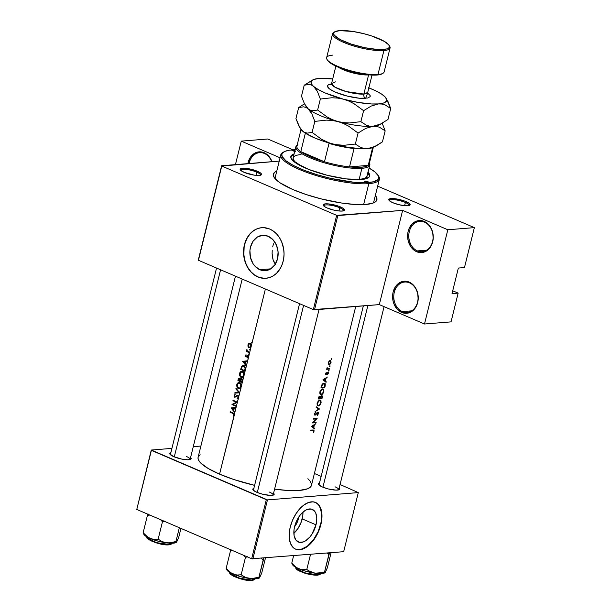 <?xml version="1.0" encoding="UTF-8"?>
<svg xmlns="http://www.w3.org/2000/svg" width="611" height="611" viewBox="0 0 611 611"><rect width="100%" height="100%" fill="white"/><g stroke="black" fill="none" stroke-linecap="round" stroke-linejoin="round"><path stroke-width="0.92" d="M402.366 311.595A15.237 12.128 -94.6 0 0 417.542 302.201A15.237 12.128 -94.6 0 0 409.477 282.84L409.164 282.083A16.077 12.8 85.4 0 1 417.68 302.521A16.077 12.8 85.4 0 1 401.656 312.435L402.366 311.595L411.73 310.839L402.366 311.595A15.237 12.128 85.4 0 1 393.828 295.174A15.237 12.128 85.4 0 1 404.703 282.03A15.237 12.128 85.4 0 1 409.477 282.84A15.237 12.128 85.4 0 1 418.016 299.268A15.237 12.128 85.4 0 1 407.14 312.404A15.237 12.128 85.4 0 1 402.366 311.595L401.656 312.435L406.636 313.29L409.103 312.801L413.525 310.067L416.71 305.378L417.68 302.521L418.176 299.459L417.695 293.204L415.35 287.567L411.486 283.405L409.164 282.083L406.705 281.35L401.717 281.717L397.303 284.451L395.516 286.59L393.148 291.997L392.652 295.06L393.125 301.315L394.08 304.27L397.249 309.265L401.656 312.435A16.077 12.8 85.4 0 1 393.148 291.997A16.077 12.8 85.4 0 1 409.164 282.083L409.477 282.84A15.237 12.128 -94.6 0 0 394.301 292.234A15.237 12.128 -94.6 0 0 402.366 311.595M417.382 250.9A15.237 12.128 -94.6 0 0 432.565 241.505A15.237 12.128 -94.6 0 0 424.5 222.144L424.187 221.388A16.077 12.8 85.4 0 1 432.695 241.826A16.077 12.8 85.4 0 1 416.679 251.74L417.382 250.9L426.753 250.143L417.382 250.9A15.237 12.128 85.4 0 1 408.851 234.471A15.237 12.128 85.4 0 1 419.719 221.335A15.237 12.128 85.4 0 1 424.5 222.144A15.237 12.128 85.4 0 1 433.039 238.565A15.237 12.128 85.4 0 1 422.163 251.709A15.237 12.128 85.4 0 1 417.382 250.9L416.679 251.74L419.138 252.473L424.126 252.106L426.447 251.014L430.327 247.234L432.695 241.826L433.191 238.764L432.718 232.508L431.763 229.553L428.594 224.558L424.187 221.388L421.72 220.655L416.74 221.022L412.318 223.756L409.133 228.438L408.163 231.302L407.667 234.364L408.148 240.619L410.493 246.256L414.357 250.418L416.679 251.74A16.077 12.8 85.4 0 1 408.163 231.302A16.077 12.8 85.4 0 1 424.187 221.388L424.5 222.144A15.237 12.128 -94.6 0 0 409.324 231.538A15.237 12.128 -94.6 0 0 417.382 250.9M271.788 161.701A15.237 12.128 -94.6 0 0 264.41 153.46L264.097 152.704A16.077 12.8 85.4 0 1 271.987 161.686L268.504 155.866L266.419 154.018L264.097 152.704L264.41 153.46A15.237 12.128 85.4 0 1 271.788 161.701M298.657 517.158L298.275 519.213L297.542 519.067L298.275 519.213A11.242 6.27 -66.8 0 1 294.578 526.697M293.853 533.319A17.742 9.891 113.2 0 0 302.193 518.899L316.009 524.826A17.742 9.891 -66.8 0 1 298.313 541.988A17.742 9.891 -66.8 0 1 294.617 526.545L295.625 523.26L298.718 517.105L300.673 514.454L305.042 510.552L307.287 509.437L311.457 509.1L314.696 511.292L315.803 513.24L316.781 518.487L316.009 524.826L311.9 534.274L309.945 536.916L305.576 540.819L303.331 541.934L299.161 542.27L295.923 540.078L294.112 535.702L294.013 529.798L294.617 526.545A17.742 9.891 -66.8 0 1 312.305 509.383A17.742 9.891 -66.8 0 1 316.009 524.826L302.193 518.899A17.742 9.891 113.2 0 0 302.949 512.125L302.796 515.646L301.177 522.184L298.092 528.339L293.853 533.319M295.426 549.075A25.387 14.16 113.2 0 0 320.622 524.452L320.882 524.566A25.387 14.16 -66.8 0 1 295.556 549.129A25.387 14.16 -66.8 0 1 290.256 527.026L289.393 531.677L289.27 538.176L290.553 543.607L293.12 547.509L295.449 549.083L299.642 549.755L302.743 549.052L307.554 546.349L312.198 541.865L316.277 536.007L319.431 529.263L320.882 524.566L321.745 519.915L321.867 513.416L321.165 509.643L319.003 505.19L315.688 502.509L312.969 501.83L308.395 502.54L303.583 505.244L300.436 508.054L296.129 513.507L292.638 520.022L290.256 527.026A25.387 14.16 -66.8 0 1 315.582 502.463A25.387 14.16 -66.8 0 1 320.882 524.566L320.622 524.452A25.387 14.16 113.2 0 0 315.452 502.41M259.858 269.718L270.765 268.84L259.858 269.718L254.993 266.22L253.038 263.669L250.449 257.452L249.922 250.548L250.472 247.172L253.084 241.208L257.361 237.037L262.654 235.288L268.145 236.236A17.742 14.122 85.4 0 1 278.081 255.36A17.742 14.122 85.4 0 1 265.426 270.658A17.742 14.122 85.4 0 1 259.858 269.718A17.742 14.122 85.4 0 1 249.922 250.594A17.742 14.122 85.4 0 1 262.577 235.296A17.742 14.122 85.4 0 1 268.145 236.236L273.01 239.733L276.5 245.248L278.089 251.938L277.531 258.781L274.919 264.746L270.642 268.916L265.35 270.665L259.858 269.718M261.867 227.682A25.387 20.216 -94.6 0 0 243.842 249.632A25.387 20.216 -94.6 0 0 258.071 276.936L257.865 276.951A25.387 20.216 85.4 0 1 243.644 249.586A25.387 20.216 85.4 0 1 261.76 227.689A25.387 20.216 85.4 0 1 269.726 229.033L263.853 227.651L259.896 227.949L256.093 229.201L252.587 231.37L249.517 234.372L246.989 238.091L245.11 242.376L243.942 247.073L243.545 251.999L243.926 256.964L245.064 261.768L246.928 266.243L250.907 271.948L254.207 274.874L257.865 276.951L261.76 278.112L265.732 278.31L269.627 277.531L273.3 275.813L276.607 273.216L280.609 267.901L282.488 263.608L283.649 258.911L284.054 253.993L283.672 249.028L281.686 241.925L279.487 237.687L276.684 234.036L273.392 231.118L269.726 229.033A25.387 20.216 85.4 0 1 283.955 256.406A25.387 20.216 85.4 0 1 265.831 278.303A25.387 20.216 85.4 0 1 257.865 276.951L258.071 276.936A25.387 20.216 -94.6 0 0 265.938 278.295M409.049 205.586A10.158 2.383 13.9 0 0 405.391 202.485L406.101 201.645A10.998 2.581 -166.1 0 1 409.683 205.342A10.998 2.581 -166.1 0 1 392.835 202.707L398.609 204.624L404.681 205.708L407.858 205.777L410.126 204.876L408.805 203.058L404.337 200.95L394.255 198.644L391.078 198.575L388.802 199.476L390.124 201.294L392.835 202.707A10.998 2.581 -166.1 0 1 388.955 200.217A10.998 2.581 -166.1 0 1 393.935 198.621A10.998 2.581 -166.1 0 1 406.101 201.645L405.391 202.485A10.158 2.383 -166.1 0 1 409.126 205.418A10.158 2.383 -166.1 0 1 409.049 205.586M343.42 210.864A10.158 2.383 13.9 0 0 339.762 207.763L340.472 206.923A10.998 2.581 -166.1 0 1 344.054 210.619A10.998 2.581 -166.1 0 1 327.206 207.992L332.98 209.901L339.052 210.986L342.229 211.055L344.497 210.153L343.176 208.343L338.708 206.228L328.626 203.921L325.442 203.853L323.173 204.754L324.494 206.571L327.206 207.992A10.998 2.581 -166.1 0 1 323.326 205.495A10.998 2.581 -166.1 0 1 328.306 203.898A10.998 2.581 -166.1 0 1 340.472 206.923L339.762 207.763A10.158 2.383 -166.1 0 1 343.497 210.696A10.158 2.383 -166.1 0 1 343.42 210.864M260.408 175.25A10.158 2.383 13.9 0 0 256.75 172.142L257.46 171.301A10.998 2.581 -166.1 0 1 261.034 175.006A10.998 2.581 -166.1 0 1 244.186 172.371L254.115 175.128L259.217 175.441L261.485 174.532L261.004 173.394L257.46 171.301L247.531 168.544L243.888 168.201L240.528 168.712L240.199 169.667L240.642 170.278L244.186 172.371A10.998 2.581 -166.1 0 1 240.306 169.873A10.998 2.581 -166.1 0 1 245.286 168.277A10.998 2.581 -166.1 0 1 257.46 171.301L256.75 172.142A10.158 2.383 -166.1 0 1 260.485 175.074A10.158 2.383 -166.1 0 1 260.408 175.25M338.968 210.978L339.762 207.763L338.968 210.978M404.597 205.701L405.391 202.485L404.597 205.701M255.956 175.357L256.75 172.142L255.956 175.357M190.044 459.564A10.158 2.383 13.9 0 0 186.386 456.455A10.158 2.383 -166.1 0 1 190.12 459.388A10.158 2.383 -166.1 0 1 190.044 459.564M190.556 457.624A10.998 2.581 -166.1 0 1 190.678 459.319A10.998 2.581 -166.1 0 1 173.829 456.684L181.704 459.075L187.401 459.785L190.754 459.273L191.09 458.319L190.556 457.624M273.064 495.177A10.158 2.383 13.9 0 0 269.405 492.076A10.158 2.383 -166.1 0 1 273.14 495.009A10.158 2.383 -166.1 0 1 273.064 495.177M273.575 493.245A10.998 2.581 -166.1 0 1 273.69 494.933A10.998 2.581 -166.1 0 1 256.841 492.298L262.623 494.215L270.413 495.406L273.766 494.887L274.102 493.94L273.575 493.245M338.693 489.9A10.158 2.383 13.9 0 0 335.034 486.799A10.158 2.383 -166.1 0 1 338.769 489.732A10.158 2.383 -166.1 0 1 338.693 489.9M339.204 487.968A10.998 2.581 -166.1 0 1 339.319 489.655A10.998 2.581 -166.1 0 1 322.471 487.02L328.252 488.937L336.042 490.129L339.395 489.61L339.731 488.655L339.204 487.968M375.353 195.505A53.317 12.495 -166.1 0 1 374.65 202.363A53.317 12.495 -166.1 0 1 292.99 189.593L306.18 194.55L321.004 198.85L341.098 202.951L354.731 204.456L365.813 204.456L373.397 202.951L375.024 202.142L376.819 200.08L376.636 197.513L375.353 195.505M378.278 175.617A50.774 11.899 -166.1 0 1 379.378 179.237L373.84 201.599A50.774 11.899 -166.1 0 1 372.924 203.135M242.208 279.067L198.101 457.295A58.396 13.686 13.9 0 0 219.57 474.151L234.066 415.572L233.486 416.106L233.219 415.656L233.906 414.388L232.936 413.479A58.396 13.686 -166.1 0 1 230.087 412.173L230.21 411.669A58.396 13.686 13.9 0 0 233.104 412.99L234.387 414.289L234.8 412.624L231.134 407.942L236.113 407.316L236.32 406.46A58.396 13.686 -166.1 0 1 231.989 404.505L236.312 402.244A58.396 13.686 -166.1 0 1 232.928 400.709L233.051 400.205A58.396 13.686 13.9 0 0 237.389 402.16L238.382 398.128L237.267 398.769L237.16 398.204L238.137 397.494L238.114 396.272L237.236 395.882L234.937 397.303L234.25 396.745L234.12 395.409L235.197 394.248L234.502 395.821L234.754 396.669L237.381 395.302L238.321 395.737L238.725 396.76L239.711 392.766L234.792 393.178L234.922 392.644L238.771 392.323L235.846 388.917L235.976 388.375L239.726 392.697L241.001 387.55L239.787 388.627L238.091 388.466L236.923 387.015L236.747 384.785L237.939 382.814L239.291 382.539L240.963 383.83L241.475 385.656L242.246 382.517A58.396 13.686 -166.1 0 1 237.908 380.569L238.534 378.537L239.413 378.11L240.413 379.248L241.208 378.591L242.055 378.82L242.62 381.004L243.766 376.368L242.193 377.552L240.65 377.14L239.596 375.551L239.55 373.458L240.703 371.641L242.055 371.358L243.736 372.649L244.24 374.474L245.011 371.335A58.396 13.686 -166.1 0 1 240.681 369.388L241.65 366.386L243.331 365.607L245.347 367.142L245.446 369.609L246.325 366.035L242.643 361.429L247.638 360.734L248.433 357.519L247.875 358.054L247.654 357.588L248.173 356.366L247.592 355.953L246.004 356.984L245.309 355.526L246.012 354.685L245.905 356.381L247.684 355.403L248.654 356.625L249.166 354.563L248.54 354.021L249.288 354.067L249.594 352.845A58.396 13.686 -166.1 0 1 246.386 351.424L246.508 350.92A58.396 13.686 13.9 0 0 246.966 351.134L246.913 349.507L247.234 350.958L248.616 351.867A58.396 13.686 13.9 0 0 249.716 352.348L250.266 350.118L249.616 349.668L249.975 349.24L250.388 349.622L251.068 346.88L250.182 347.72L248.769 347.522L248.005 346.422L247.951 344.833L248.7 343.619L249.8 343.359L251.022 344.329L251.358 345.696L252.053 342.886L251.427 342.336L252.183 342.381L265.388 289.011L252.099 342.832M200.156 454.744L198.185 457.005L198.017 458.342L199.308 461.389L200.759 463.054L208.16 468.484L219.57 474.151A58.396 13.686 13.9 0 0 254.604 485.348L234.013 479.574L219.57 474.151L234.341 414.976L233.486 416.106L233.219 415.656L234.051 415.587L233.219 415.656L234.395 414.709L232.936 413.479L233.86 413.403L232.936 413.479A58.396 13.686 13.9 0 1 230.087 412.173L231.111 412.089L230.087 412.173L230.21 411.669A58.396 13.686 -166.1 0 0 233.104 412.99L233.891 413.426L234.341 414.976L234.937 412.074L234.8 412.624L231.118 408.018L232.997 407.797L231.134 407.942L233.257 408.201L232.997 407.797L236.09 407.407L231.134 407.942L236.113 407.316L234.937 412.074L235.976 407.865L234.341 408.064L233.715 410.6L234.937 412.074L233.715 410.6L234.341 408.064L235.976 407.865L236.32 406.46A58.396 13.686 13.9 0 1 231.989 404.505L233.02 404.421A58.396 13.686 13.9 0 0 236.449 405.956L237.358 402.275L236.449 405.956A58.396 13.686 -166.1 0 1 233.012 404.421L232.012 404.398L233.257 404.299L232.012 404.398L236.312 402.244L237.358 402.275L233.012 404.421L237.358 402.275L236.312 402.244A58.396 13.686 13.9 0 1 232.928 400.709L233.944 400.625L232.928 400.709L233.051 400.205A58.396 13.686 -166.1 0 0 237.389 402.16L238.672 397.494L237.87 398.571L237.267 398.769L237.16 398.204L238.405 398.105L237.16 398.204L238.718 397.257L238.206 397.295L237.725 395.875L238.382 395.821L237.725 395.875M311.473 485.333L310.663 486.837L307.631 488.785L299.329 490.434L287.185 490.427L274.591 489.128A58.396 13.686 13.9 0 0 311.465 485.348L355.724 306.508M238.71 397.318L238.725 396.76L238.71 397.318M251.686 342.962L252.175 342.656L251.915 342.03L251.427 342.336L252.144 342.275L251.427 342.336L252.053 342.886L250.388 349.622L249.639 349.576L250.35 349.515L249.639 349.576L250.266 350.118L249.288 354.067L248.54 354.021L249.25 353.96L248.54 354.021L249.166 354.563L248.608 357.076L238.725 396.76L237.358 395.302L234.861 396.73L234.487 395.981L235.197 394.248L234.059 395.974M248.792 354.647L249.288 354.067L249.204 354.517M249.891 350.202L250.388 349.622L250.304 350.072M314.107 431.03L313.328 432.58L313.726 430.778L312.962 430.488A58.396 13.686 -166.1 0 1 310.38 430.595L310.503 430.091A58.396 13.686 13.9 0 0 313.122 429.984L313.947 430.113L314.107 431.03M314.36 425.05L313.733 427.585L314.688 428.349L314.55 428.899L311.404 426.44L315.864 423.599L314.36 425.05L315.864 423.599L311.404 426.44L314.55 428.899L314.688 428.349L313.733 427.585L314.36 425.05L313.924 424.866L314.36 425.05M317.712 412.211L318.476 413.128L317.567 415.167L317.193 415.48L317.117 415.014L318.033 413.746L317.682 412.692L315.505 415.037L314.528 415.014L314.444 413.762L315.291 412.517L314.764 414.227L315.184 414.724L317.712 412.211M319.484 408.973L315.077 411.6L318.705 409.065L316.131 407.338L316.269 406.796L319.484 408.973L316.269 406.796L316.131 407.338L318.705 409.065L315.077 411.6L319.469 409.049L316.994 407.904L319.484 408.973M323.883 391.544L322.409 394.202L321.203 394.759L320.187 394.324L319.843 391.926L321.378 389.413L323.349 389.054L323.883 391.544M325.197 385.885L324.769 387.618A58.396 13.686 -166.1 0 1 320.966 387.809L322.639 383.807L323.967 383.158L325.075 383.517L325.197 385.885L325.281 383.838L323.517 383.265L321.829 384.899L320.966 387.809A58.396 13.686 13.9 0 0 324.769 387.618L323.784 387.191L324.769 387.618L325.197 385.885M328.374 373.214L327.702 374.528L327.855 372.695L326.442 374.253L325.571 374.146L326.205 372.351L326.068 373.909L327.771 372.206L328.374 373.214M329.046 370.503L328.466 371.014L328.596 370.297L329.046 370.503M327.236 368.051L327.152 368.761A58.396 13.686 -166.1 0 1 326.74 368.784L326.61 369.281A58.396 13.686 13.9 0 0 329.344 369.128L329.466 368.624L329.344 369.128A58.396 13.686 -166.1 0 1 326.61 369.281L326.74 368.784A58.396 13.686 13.9 0 0 327.152 368.761L327.137 367.348L327.397 368.494L328.581 368.685A58.396 13.686 13.9 0 0 329.466 368.624A58.396 13.686 -166.1 0 1 328.581 368.685L327.664 368.654M331.933 358.817L331.353 359.329L331.49 358.619L331.933 358.817M331.063 362.354L329.696 364.584L328.344 364.385L328.244 362.506L329.314 360.902L330.666 360.666L331.063 362.354M330.146 366.058L329.604 366.615L329.696 365.859L330.146 366.058M325.884 378.461L325.258 380.997L326.221 381.768L326.083 382.31L322.936 379.851L327.397 377.01L325.884 378.461L327.397 377.01L322.952 379.775L326.083 382.31L326.221 381.768L325.258 380.997L325.884 378.461L325.457 378.278L325.884 378.461M319.897 396.088L318.858 396.837L318.201 398.983A58.396 13.686 13.9 0 0 322.005 398.8L322.035 397.142L322.005 398.8A58.396 13.686 -166.1 0 1 318.201 398.983L318.82 396.898L319.66 396.134L320.561 396.707L321.997 395.592L322.379 397.287L322.425 396.065L321.783 395.577L320.561 396.707L320.187 396.142M321.119 402.725L319.248 405.681L318.056 405.903L317.185 405.162L317.254 402.527L319.034 400.312L320.851 400.48L321.119 402.725M316.2 422.232L316.078 422.736A58.396 13.686 -166.1 0 1 312.274 422.927L316.246 418.993A58.396 13.686 -166.1 0 1 313.214 419.123L313.336 418.627A58.396 13.686 13.9 0 0 317.14 418.436L313.252 422.4A58.396 13.686 13.9 0 0 316.2 422.232A58.396 13.686 -166.1 0 1 313.252 422.4L317.14 418.436A58.396 13.686 -166.1 0 1 313.336 418.627L313.214 419.123A58.396 13.686 13.9 0 0 316.246 418.993L312.274 422.927A58.396 13.686 13.9 0 0 316.078 422.736L315.093 422.316L316.078 422.736L316.2 422.232M245.24 364.011L246.462 365.485L247.501 361.277L245.874 361.483L245.24 364.011L245.874 361.483L247.501 361.277L247.638 360.734L242.666 361.361L247.615 360.826L242.643 361.429L246.325 366.035L245.24 364.011M267.794 138.995L293.059 149.84L267.794 138.995L241.253 141.133L267.794 138.995M377.667 186.141L474.357 227.628L464.475 267.557L474.357 227.628L447.825 229.759L402.634 210.375L379.316 304.614L314.497 309.823L337.822 215.584L402.634 210.375L336.669 215.347L313.344 309.586L198.438 260.286L221.762 166.047L336.669 215.347L221.762 166.047L279.25 161.098L221.625 165.734L198.308 259.973L221.625 165.734L198.438 260.286L313.344 309.586L336.669 215.347L337.822 215.584L314.497 309.823L313.344 309.586L379.316 304.614L402.634 210.375L447.825 229.759L424.5 323.998L379.316 304.614L424.5 323.998L451.04 321.867L424.5 323.998L447.825 229.759L474.357 227.628L377.667 186.141M273.461 243.797L272.682 246.936L273.461 243.797M272.231 250.205L272.116 253.504L272.231 250.205M272.391 256.712L272.116 253.504L273.071 259.713L272.391 256.712M274.179 262.447L273.071 259.713L275.721 264.807L274.179 262.447M252.832 558.996L267.458 499.897L358.298 492.596L343.672 551.695L251.679 558.76L136.78 509.459L151.398 450.36L266.304 499.661L251.679 558.76L136.78 509.459L151.268 450.047L171.92 448.382L151.268 450.047L136.78 509.459L151.268 450.047L267.458 499.897L266.304 499.661L251.679 558.76L343.672 551.695L358.298 492.596L267.458 499.897L252.832 558.996M314.398 473.494L321.142 476.389L314.398 473.494M340.06 484.508L358.298 492.596L340.06 484.508M193.267 446.664L200.882 446.053L193.267 446.664M319.584 483.064L318.446 483.79L318.927 484.935L322.471 487.02A10.998 2.581 -166.1 0 1 318.591 484.531A10.998 2.581 -166.1 0 1 319.484 483.087M253.955 488.342L252.817 489.067L253.298 490.213L256.841 492.298A10.998 2.581 -166.1 0 1 252.962 489.808A10.998 2.581 -166.1 0 1 253.855 488.365M170.935 452.72L169.835 453.981L173.829 456.684A10.998 2.581 -166.1 0 1 169.95 454.187A10.998 2.581 -166.1 0 1 170.843 452.751M311.557 484.294L310.258 481.254L307.883 478.711M170.393 454.699A10.158 2.383 -166.1 0 1 170.408 454.508L216.546 268.061M363.339 305.897L319.011 485.012A10.158 2.383 -166.1 0 1 319.049 484.851M452.728 290.79L458.151 293.112L451.04 321.867L458.151 293.112L452.025 293.608L458.349 268.053L464.475 267.557L458.349 268.053L452.025 293.608L458.151 293.112L452.728 290.79M280.067 157.783L241.253 141.133L235.441 164.619L241.253 141.133L280.067 157.783M276.898 171.057L275.271 171.874L273.468 173.936L273.308 175.158L274.492 177.938L279.876 182.72L292.99 189.593A53.317 12.495 -166.1 0 1 274.194 177.503A53.317 12.495 -166.1 0 1 276.768 171.111M275.362 178.985A50.774 11.899 -166.1 0 1 275.263 177.205L280.793 154.843A50.774 11.899 -166.1 0 1 283.458 152.147M240.749 170.385A10.158 2.383 -166.1 0 1 240.765 170.194A10.158 2.383 -166.1 0 1 246.584 169.461A10.158 2.383 -166.1 0 1 256.75 172.142A10.158 2.383 13.9 0 0 246.233 169.423A10.158 2.383 13.9 0 0 240.749 170.385M389.398 200.721A10.158 2.383 -166.1 0 1 389.413 200.538A10.158 2.383 -166.1 0 1 395.225 199.797A10.158 2.383 -166.1 0 1 405.391 202.485A10.158 2.383 13.9 0 0 394.874 199.759A10.158 2.383 13.9 0 0 389.398 200.721M323.769 205.999A10.158 2.383 -166.1 0 1 323.784 205.815A10.158 2.383 -166.1 0 1 329.596 205.075A10.158 2.383 -166.1 0 1 339.762 207.763A10.158 2.383 13.9 0 0 329.245 205.036A10.158 2.383 13.9 0 0 323.769 205.999M260.103 227.934L256.299 229.186L252.794 231.355L249.716 234.357L247.188 238.069L245.309 242.361L244.148 247.058L243.842 254.466L244.606 259.377L246.118 264.044L248.31 268.282L251.113 271.933L254.405 274.858L258.071 276.936L263.952 278.318M295.189 548.968L297.908 549.648L300.91 549.411L307.295 546.234L313.382 539.933L318.239 531.463L321.126 522.115L321.607 513.309L319.606 506.382L317.758 503.976L315.429 502.402M298.649 517.204A11.242 6.27 -66.8 0 1 298.275 519.213L296.755 523.314L294.433 526.873M247.86 163.626L250.449 157.203L254.321 153.422L259.117 151.841L264.097 152.704A16.077 12.8 85.4 0 0 247.86 163.626M249.082 163.527A15.237 12.128 85.4 0 1 259.629 152.651A15.237 12.128 85.4 0 1 264.41 153.46A15.237 12.128 -94.6 0 0 249.082 163.527M331.315 358.955L331.506 359.398L331.735 358.466L331.315 358.955M331.918 358.909L331.735 358.466M328.183 362.728L328.267 364.263L329.696 364.584L330.719 363.385L330.994 361.093L329.604 360.711L328.183 362.728M329.245 364.271L331.017 362.56L330.681 361.468L330.116 363.759L329.245 364.271L328.466 363.331L328.771 362.086L330.039 361.048L329.459 360.796L330.681 361.468M330.666 360.666L330.161 360.543M328.405 364.469L329.115 364.775L328.405 364.469M328.626 364.66L329.115 364.775M329.528 366.195L329.711 366.638L330.123 366.149L329.94 365.706L329.528 366.195M330.123 366.149L329.94 365.706M329.344 369.128L328.351 368.7L329.344 369.128M328.428 370.64L328.611 371.083L329.024 370.594L328.84 370.151L328.428 370.64M329.024 370.594L328.84 370.151M326.205 372.351L325.571 374.146L326.503 374.207L327.771 372.687L327.702 374.528L328.344 372.496L327.42 372.405L326.137 373.917L326.205 372.351M325.503 373.642L325.953 373.833M328.344 372.496L327.886 372.191M325.495 373.772L326.503 374.207L325.495 373.772M325.632 374.245L326.03 374.413L325.632 374.245M323.387 380.195L325.258 380.997L323.387 380.195M324.426 380.997L326.221 381.768L324.426 380.997M323.723 379.798L325.434 378.751L324.999 378.56L325.434 378.751L324.945 380.745L323.043 379.935L324.945 380.745L323.265 379.599L324.945 380.745L325.434 378.751L323.723 379.798M324.808 383.288L324.105 383.143M323.983 383.647L322.402 384.693L321.501 387.29A58.396 13.686 13.9 0 0 324.525 387.145A58.396 13.686 -166.1 0 1 321.501 387.29L321.134 387.137L321.501 387.29L321.776 385.022L323.983 383.647L323.303 383.357L324.731 383.929L324.525 387.145L324.983 384.617L323.983 383.647L324.731 383.929M319.843 391.926L319.958 393.98L321.203 394.759L320.179 394.316L322.012 394.5L323.44 392.827L323.815 389.65L323.349 389.054L321.806 389.131L319.843 391.926M320.477 394.576L321.203 394.759M323.349 389.054L322.639 388.886M323.097 389.528L323.593 390.597L323.341 392.201L322.318 393.797L321.165 394.255L320.263 393.423L320.408 391.422L321.837 389.597L323.097 389.528L321.86 389.1L323.471 390.032L323.479 391.735L321.989 394.042L320.416 393.767L319.897 391.735L322.157 389.451M322.005 398.8L321.012 398.372L322.005 398.8M319.454 396.226L320.561 396.707L319.454 396.226M322.425 396.065L321.783 395.577M319.774 396.592L318.736 398.471L318.537 397.639L319.774 396.592L319.255 396.371L320.08 396.722L319.988 398.425A58.396 13.686 -166.1 0 1 318.736 398.471L318.369 398.319L318.736 398.471A58.396 13.686 13.9 0 0 319.988 398.425L320.08 396.722L320.767 397.028L320.08 396.722M321.661 396.073L320.378 398.41L320.111 397.929L321.661 396.073L321.157 395.859L322.081 396.585L321.76 398.326A58.396 13.686 -166.1 0 1 320.378 398.41L320.378 398.41A58.396 13.686 13.9 0 0 321.76 398.326L322.081 396.585L321.661 396.073L322.081 396.585M317.078 403.107L317.185 405.162L318.438 405.941L317.415 405.498L319.248 405.681L320.676 404.008L321.05 400.831L320.576 400.236L319.034 400.312L317.078 403.107M317.712 405.757L318.438 405.941M320.576 400.236L319.874 400.06M317.499 403.077L319.393 400.633L317.132 402.916L317.697 405.024L318.56 405.437L317.644 404.94L317.499 403.077M319.416 400.625L320.706 401.213L320.714 402.916L319.859 404.65L318.56 405.437L319.545 404.978L320.569 403.382L320.76 401.389L319.752 400.564L320.324 400.709M314.55 415.037L315.673 414.9L315.23 414.709L315.673 414.9L316.918 412.769L317.682 412.692L317.201 412.486L318.056 413.005L317.193 415.48L317.919 414.762L318.476 413.242L317.812 412.196L315.108 414.732L314.764 414.227L315.459 412.372L314.413 413.884L314.879 414.632M315.161 412.639L315.589 412.822L315.161 412.639M318.4 412.631L317.812 412.196M315.23 418.558L316.246 418.993L315.23 418.558M311.862 426.784L313.733 427.585L311.862 426.784M312.901 427.585L314.688 428.349L312.901 427.585M312.19 426.386L313.909 425.34L313.474 425.149L313.909 425.34L313.412 427.333L311.518 426.524L313.412 427.333L311.732 426.188L313.412 427.333L313.909 425.34L312.19 426.386M310.38 430.595A58.396 13.686 13.9 0 0 312.962 430.488L311.923 430.045L313.55 430.526L313.328 432.58L314.069 431.198L313.947 430.113L313.122 429.984A58.396 13.686 -166.1 0 1 310.503 430.091L310.38 430.595M313.947 430.113L313.122 429.984M312.962 430.488L313.55 430.526M330.039 361.048L328.634 362.399L328.855 364.179M243.468 361.781L245.866 361.506L245.355 361.544L244.858 363.545L245.37 363.499L243.468 361.781L244.858 363.545L245.355 361.544L243.468 361.781M246.012 354.685L245.362 356.381L246.409 356.969L247.852 355.984L247.875 358.054L248.608 357.076L248.448 355.915L247.409 355.442L245.981 356.427L246.012 354.685M248.402 355.846L246.775 355.976L248.402 355.846M247.959 355.472L247.409 355.442M248.425 357.527L247.654 357.588L248.425 357.527M248.639 356.893L248.196 356.931L248.639 356.893M248.456 355.93L247.852 355.984L248.456 355.93M245.874 356.931L246.409 356.969M248.417 356.801L247.86 356.771M247.043 350.37L246.913 349.507L246.699 349.897L247.134 349.866L246.699 349.897L246.966 351.134A58.396 13.686 -166.1 0 1 246.508 350.92L246.386 351.424L247.585 351.325L246.386 351.424A58.396 13.686 13.9 0 0 249.594 352.845L249.716 352.348A58.396 13.686 -166.1 0 1 248.616 351.867L247.073 350.592M247.951 344.833L248.089 346.628L249.074 347.697L250.182 347.72L251.068 346.88L251.022 344.329L250.12 343.466L248.853 343.519L247.951 344.833M250.014 343.428L248.853 343.519L250.014 343.428M249.479 343.336L248.853 343.519M249.074 347.697L250.182 347.72M248.99 344.039L248.333 345.016L248.99 344.039L250.724 343.909L249.998 343.97L250.785 344.833L250.869 346.139L251.312 346.101L250.22 347.124L249.196 347.193L248.425 346.322L248.333 345.016L248.746 346.865L250.22 347.124L249.196 347.193M240.681 369.388A58.396 13.686 13.9 0 0 245.011 371.335L245.416 367.295L243.988 365.806L241.826 366.172L240.681 369.388L241.696 369.304L240.681 369.388M241.452 368.219L240.955 368.257L241.452 368.219M242.269 366.493L244.675 366.241L243.865 366.302L245.118 368.349L245.622 368.311L245.118 368.349L244.835 369.999L245.355 369.953L244.675 370.64A58.396 13.686 -166.1 0 1 241.23 369.082L242.269 366.493M243.331 365.607L242.659 365.645M245.202 370.594L244.675 370.64L245.202 370.594M242.796 366.195L243.323 366.149M244.201 365.638L243.529 366.233M239.55 373.458L240.268 376.788L241.078 377.399L243.231 377.025L244.24 374.474L243.736 372.649L241.589 371.328L239.986 372.382L239.55 373.458L240.047 373.413L239.55 373.458M243.002 377.201L242.62 376.979M241.589 371.328L241.131 371.419M242.017 377.575L242.559 377.445M243.965 376.872L241.208 376.895L242.697 376.758L244.163 375.246L243.652 375.284L243.552 373.321L242.391 372.015L243.178 371.946L242.391 372.015L243.552 373.321L243.293 376.147L241.964 377.033L240.176 375.826L240.314 372.825L241.994 371.885M242.445 376.85L243.079 377.239M242.598 371.488L241.849 372.236M238.573 378.484L238.183 379.477L238.672 379.439L238.183 379.477L237.908 380.569L238.932 380.485L237.908 380.569A58.396 13.686 13.9 0 0 242.246 382.517L242.598 379.622L241.406 378.576L240.413 379.248L239.26 378.102M241.124 379.194L240.413 379.248L241.124 379.194M241.406 378.576L241.017 378.644M239.176 378.66L238.466 380.263L238.97 378.805L240.176 378.637L239.543 378.69L239.909 380.554L240.413 380.516L239.825 380.897A58.396 13.686 -166.1 0 1 238.466 380.263A58.396 13.686 13.9 0 0 239.825 380.897L239.986 379.24L239.359 378.637M241.085 379.217L240.268 381.096L241.085 379.217L242.346 379.118L241.673 379.171L242.086 381.104L242.605 381.065L241.91 381.822A58.396 13.686 -166.1 0 1 240.268 381.096A58.396 13.686 13.9 0 0 241.91 381.822L242.208 380.011L241.368 379.118M236.785 384.64L237.496 387.97L238.313 388.581L240.467 388.206L241.475 385.656L240.963 383.83L238.817 382.509L237.221 383.563L236.785 384.64L237.282 384.594L236.785 384.64M238.817 382.509L238.366 382.601M239.275 388.756L239.787 388.627M239.199 388.214L238.435 388.077L239.932 387.939L241.398 386.427L240.887 386.465L240.78 384.502L239.627 383.196L240.413 383.128L239.627 383.196L240.78 384.502L240.528 387.328L239.199 388.214L237.412 387.007L237.549 383.998L239.222 383.066M239.833 382.669L239.084 383.418M234.792 393.178L239.726 392.697L235.976 388.375L235.846 388.917L238.771 392.323L234.922 392.644L234.792 393.178M236.648 393.026L236.778 392.491L234.922 392.644L239.352 392.277L236.778 392.491L236.648 393.026M236.388 388.871L235.846 388.917L236.388 388.871M234.754 397.242L237.236 395.882M234.647 395.363L234.12 395.409L234.647 395.363M236.32 396.554L235.502 396.615L236.32 396.554M237.037 395.989L236.113 396.058L237.037 395.989M231.943 408.369L234.334 408.087L233.83 408.133L233.333 410.126L233.837 410.088L231.943 408.369L233.333 410.126L233.83 408.133L231.943 408.369M250.22 347.124L250.884 345.146L249.479 343.871L250.594 343.779M241.33 368.693L241.23 369.082A58.396 13.686 13.9 0 0 244.675 370.64L245.095 368.005L244.11 366.432L242.254 366.508L241.33 368.693M242.391 372.015L240.917 372.145L239.955 373.756L240.077 375.589L241.208 376.895M239.627 383.196L238.153 383.326L237.19 384.93L237.312 386.771L238.435 388.077M295.426 151.284A2.116 0.496 -166.1 0 1 293.081 150.902A2.116 0.496 -166.1 0 1 291.76 150.085A2.116 0.496 -166.1 0 1 292.195 149.901L292.058 150.451L292.195 149.901A49.934 11.701 -166.1 0 1 295.136 149.748M365.141 181.2L365.004 181.75L365.424 181.192L368.028 181.788L368.8 182.307L368.372 182.582A2.116 0.496 -166.1 0 1 366.027 182.2A2.116 0.496 -166.1 0 1 364.698 181.383A2.116 0.496 -166.1 0 1 365.141 181.2A2.116 0.496 -166.1 0 1 367.486 181.582A2.116 0.496 -166.1 0 1 368.807 182.399A2.116 0.496 -166.1 0 1 368.372 182.582L368.815 183.659A50.774 11.899 13.9 0 0 378.614 176.098L378.003 175.143A49.934 11.701 -166.1 0 1 368.372 182.582L365.477 181.994L364.714 181.475L365.141 181.2M290.714 157.08L292.081 155.515L293.914 154.675A40.624 9.516 13.9 0 0 290.79 156.89M368.043 172.172A40.624 9.516 -166.1 0 1 369.716 175.999A40.624 9.516 -166.1 0 1 361.269 179.535A40.624 9.516 -166.1 0 1 316.238 172.119A40.624 9.516 -166.1 0 1 290.851 156.485A40.624 9.516 -166.1 0 1 294.112 153.88L291.409 155.446L290.79 157.218L292.7 160.494L295.793 162.977L308.945 169.507L327.129 175.265L346.063 178.893L361.269 179.535L365.454 178.893L369.159 177.037L369.777 175.273L369.518 174.25L367.868 171.989M294.815 151.276L292.241 150.558L291.76 150.077L292.195 149.901L289.431 150.214L285.1 151.307L282.503 152.971L281.885 154.003L282.061 156.401L285.772 160.678L293.318 165.428L304.049 170.255L317.04 174.731L331.17 178.481L353.945 182.269L365.233 182.742L373.512 181.795L378.064 179.512L378.828 177.335L378.507 176.083L374.795 171.813L369.067 168.048A49.934 11.701 -166.1 0 1 378.003 175.143M379.378 179.237A50.774 11.899 -166.1 0 1 368.815 183.659L363.637 204.586L368.815 183.659A50.774 11.899 -166.1 0 1 312.534 174.387A50.774 11.899 -166.1 0 1 280.793 154.843M367.112 175.502L366.531 177.159L364.553 178.435L359.131 179.504A38.081 8.928 -166.1 0 1 354.938 179.642L359.131 179.504L361.903 168.323A38.081 8.928 13.9 0 0 369.449 162.992A38.081 8.928 -166.1 0 1 369.823 165.008A38.081 8.928 -166.1 0 1 361.903 168.323L359.131 179.504A38.081 8.928 -166.1 0 0 367.051 176.189L367.051 176.189M293.173 157.707L293.303 159.532L294.853 161.655L302.224 166.589A38.081 8.928 -166.1 0 1 293.12 157.89A38.081 8.928 -166.1 0 1 301.04 154.575L298.924 154.82M295.334 149.741L292.195 149.901L295.09 150.489M283.924 151.864L282.939 152.422A50.774 11.899 13.9 0 0 307.058 172.501A50.774 11.899 13.9 0 0 368.815 183.659L368.372 182.582A49.934 11.701 -166.1 0 1 307.639 171.607A49.934 11.701 -166.1 0 1 283.924 151.864A49.934 11.701 -166.1 0 1 292.195 149.901M369.579 176.067L367.669 172.791M369.579 176.388A40.624 9.516 13.9 0 0 367.853 172.974M257.292 492.489L303.591 305.408L257.292 492.489M292.386 564.029L293.555 565.878L295.663 567.306L304.431 570.85L315.062 573.194L320.485 573.584L324.151 573.118L325.335 572.362L327.336 567.856L331.086 552.703L327.336 567.856L325.021 572.713L324.563 571.904L328.871 554.513L326.717 553.054L328.871 554.513L328.214 552.94L328.871 554.513L329.528 552.833L324.563 571.904L322.203 572.614L315.062 573.194L310.671 571.888L306.791 569.505L300.673 569.437L296.763 567.756L292.241 563.884M296.366 568.696L306.898 573.775L317.453 575.134A0.504 0.405 -94.6 0 0 317.957 574.821L305.844 573.095L298.252 570.116L295.953 567.619A12.694 2.979 13.9 0 0 303.888 572.499A12.694 2.979 13.9 0 0 317.957 574.821L318.278 573.515L317.957 574.821A12.694 2.979 13.9 0 0 320.599 573.714L317.957 574.821A0.504 0.405 85.4 0 1 317.453 575.134L311.801 574.791L304.927 573.217L299.138 570.949L296.388 568.742M293.608 555.72L291.791 563.075L293.608 555.72M310.541 554.36L306.791 569.505L310.541 554.36M325.021 572.713L325.51 571.873M324.792 572.713L324.563 571.904L319.828 573.11L315.062 573.194A17.032 3.994 13.9 0 0 324.762 572.858L325.006 572.721M308.662 570.796L306.791 569.505L302.705 569.735L298.672 568.78A17.032 3.994 13.9 0 0 315.062 573.194L308.662 570.796M291.966 563.816L292.669 564.915A17.032 3.994 13.9 0 0 298.672 568.78L294.983 566.42L291.791 563.075L292.02 563.884M220.579 269.787L174.28 456.875L220.579 269.787M168.796 542.98L166.421 542.851A17.032 3.994 13.9 0 0 173.295 543.187L175.922 541.56L171.179 542.767L166.421 542.851L162.03 541.545L158.15 539.169L162.45 521.779L164.817 521.061L162.45 521.779L158.15 539.169L154.064 539.398L150.031 538.436L146.342 536.084L143.142 532.731L143.371 533.54L143.142 532.731L147.45 515.34L143.142 532.731L148.114 537.413L157.905 541.109L170.194 543.21L175.51 542.782L176.686 542.026L176.151 542.369L175.922 541.56L168.796 542.98M169.316 544.477L157.195 542.759L149.603 539.773L147.304 537.275A12.694 2.979 13.9 0 0 155.24 542.163A12.694 2.979 13.9 0 0 169.316 544.477L169.637 543.179L169.316 544.477A12.694 2.979 13.9 0 0 171.951 543.378L169.316 544.477A0.504 0.405 85.4 0 1 168.972 544.821A0.504 0.405 -94.6 0 0 169.316 544.477M147.725 538.36L158.249 543.431L168.804 544.791A0.504 0.405 -94.6 0 0 168.972 544.821A0.504 0.405 85.4 0 1 168.804 544.791L163.16 544.447L156.279 542.881L150.489 540.605L147.74 538.406M179.344 527.728L175.922 541.56L179.344 527.728M176.373 542.369L178.687 537.52L180.94 528.416L178.687 537.52L176.862 541.529M148.03 513.859L147.45 515.34L149.894 515.088L147.45 515.34L148.03 513.859M160.594 519.678L162.45 521.779L160.594 519.678M143.745 533.693L145.838 536.244L150.031 538.436A17.032 3.994 13.9 0 0 166.421 542.851L162.03 541.545L158.15 539.169L154.064 539.398L150.031 538.436A17.032 3.994 13.9 0 1 144.028 534.572L143.318 533.479M176.151 542.369L175.922 541.56L173.295 543.187A17.032 3.994 13.9 0 0 176.121 542.515L176.358 542.377M322.921 487.211L367.883 305.531L322.921 487.211M251.816 578.602L249.433 578.472A17.032 3.994 13.9 0 0 256.307 578.8L258.934 577.181L254.199 578.388L249.433 578.472L245.042 577.166L241.162 574.783L245.462 557.4L247.829 556.682L245.462 557.4L241.162 574.783L237.076 575.02L233.043 574.057L229.354 571.697L226.162 568.352L226.391 569.162L226.162 568.352L230.462 550.962L226.162 568.352L231.126 573.034L240.917 576.731L253.206 578.823L258.522 578.396L259.706 577.639L259.163 577.991L258.934 577.181L251.816 578.602M252.328 580.099L240.215 578.38L232.623 575.394L230.324 572.897A12.694 2.979 13.9 0 0 238.259 577.777A12.694 2.979 13.9 0 0 252.328 580.099L252.649 578.793L252.328 580.099A12.694 2.979 13.9 0 0 254.97 578.991L252.328 580.099A0.504 0.405 85.4 0 1 251.984 580.435A0.504 0.405 -94.6 0 0 252.328 580.099M230.737 573.973L241.261 579.052L251.824 580.412A0.504 0.405 -94.6 0 0 251.984 580.435A0.504 0.405 85.4 0 1 251.824 580.412L246.172 580.068L239.291 578.495L233.509 576.226L230.759 574.019M261.088 558.332L263.234 559.791L258.934 577.181L263.899 558.11L263.234 559.791L261.088 558.332M259.392 577.991L261.707 573.133L265.457 557.98L261.707 573.133L259.874 577.151M231.042 549.472L230.462 550.962L232.906 550.71L230.462 550.962L231.042 549.472M243.606 555.3L245.462 557.4L243.606 555.3M226.757 569.307L227.926 571.155L233.043 574.057A17.032 3.994 13.9 0 0 249.433 578.472L245.042 577.166L241.162 574.783L237.076 575.02L233.043 574.057A17.032 3.994 13.9 0 1 227.04 570.193L226.337 569.093M259.163 577.991L258.934 577.181L256.307 578.8A17.032 3.994 13.9 0 0 259.133 578.136L259.377 577.998M368.983 162.335A37.24 8.73 -166.1 0 1 368.227 165.39A37.24 8.73 -166.1 0 1 361.452 167.246L361.903 168.323A38.081 8.928 -166.1 0 1 319.69 161.373A38.081 8.928 -166.1 0 1 295.884 146.709A38.081 8.928 -166.1 0 1 297.152 145.097A38.081 8.928 13.9 0 0 316.116 160.143A38.081 8.928 13.9 0 0 361.903 168.323L361.452 167.246L365.584 166.582L368.227 165.39L349.515 166.895L361.452 167.246A37.24 8.73 -166.1 0 1 349.515 166.895A37.24 8.73 -166.1 0 1 324.472 161.778L300.803 151.627L310.594 156.867L324.472 161.778A37.24 8.73 -166.1 0 1 300.803 151.627A37.24 8.73 -166.1 0 1 297.878 144.738M373.298 147.419L369.197 164.008A37.24 8.73 13.9 0 1 368.227 165.39L372.603 147.694L368.227 165.39L349.515 166.895L354.059 148.526A37.24 8.73 -166.1 0 1 329.016 143.409L324.472 161.778L300.803 151.627L305.347 133.259A37.24 8.73 -166.1 0 1 304.309 132.465A37.24 8.73 13.9 0 0 305.347 133.259L300.803 151.627A37.24 8.73 13.9 0 1 296.9 146.113L301.009 129.532M324.472 161.778A37.24 8.73 13.9 0 0 349.515 166.895L354.059 148.526A37.24 8.73 13.9 0 1 329.016 143.409L324.472 161.778M327.076 59.534L327.687 60.481A28.77 6.744 13.9 0 0 348.491 70.784A28.77 6.744 13.9 0 0 377.132 75.031L377.98 74.511A29.618 6.942 -166.1 0 1 348.491 70.143A29.618 6.942 -166.1 0 1 327.076 59.534A29.618 6.942 -166.1 0 1 332.789 55.12M334.79 31.772L333.812 32.33A29.618 6.942 13.9 0 0 347.88 44.038A29.618 6.942 13.9 0 0 383.907 50.553L383.456 49.476A28.77 6.744 -166.1 0 1 348.461 43.152A28.77 6.744 -166.1 0 1 334.79 31.772A28.77 6.744 -166.1 0 1 339.563 30.642L334.591 31.894L333.621 33.002L334.171 35.163L340.212 39.593L351.279 44.129L364.759 47.704L377.476 49.476L386.419 49.025L388.428 48.223L389.398 47.116L388.848 44.954L384.487 41.456L371.74 35.988L363.744 33.666L352.898 31.451L339.563 30.642A28.77 6.744 -166.1 0 1 368.212 34.888A28.77 6.744 -166.1 0 1 389.008 45.191A28.77 6.744 -166.1 0 1 383.456 49.476L383.907 50.553A29.618 6.942 -166.1 0 1 351.073 45.145A29.618 6.942 -166.1 0 1 332.56 33.742A29.618 6.942 -166.1 0 1 334.354 32.062M367.662 93.025L365.645 98.371A3.383 2.696 85.4 0 1 363.851 94.071L367.723 92.452L372.023 75.077M368.998 74.863L368.593 74.901A18.62 4.361 -166.1 0 1 338.654 67.355L356.137 73.679L368.593 74.901L363.851 94.071L368.593 74.901A18.62 4.361 -166.1 0 0 368.998 74.863M332.56 33.742L326.633 57.701A29.618 6.942 13.9 0 0 345.146 69.104A29.618 6.942 13.9 0 0 377.98 74.511L383.907 50.553L377.98 74.511A29.618 6.942 13.9 0 0 384.136 71.93L390.062 47.971A29.618 6.942 -166.1 0 1 383.907 50.553A29.618 6.942 13.9 0 0 389.619 46.138L389.008 45.191M335.454 81.882L331.582 83.501A18.62 4.361 13.9 0 0 343.214 90.672A18.62 4.361 13.9 0 0 363.851 94.071A18.62 4.361 13.9 0 0 367.723 92.452L367.83 93.735M300.062 128.127L300.589 128.952A38.928 9.119 13.9 0 0 302.613 131.159L298.863 126.026L295.953 118.557L298.672 107.567L303.583 106.826L305.928 107.399L308.15 108.796L310.136 110.996L311.9 113.929L314.81 121.398L312.091 132.388L307.18 133.129L304.843 132.556L302.613 131.159A38.928 9.119 13.9 0 0 332.308 143.898L326.816 141.981L321.6 139.331L312.091 132.388L314.81 121.398L326.274 120.13L332.056 120.428L337.845 121.536L343.336 123.453L348.56 126.11L358.061 133.045L355.342 144.043L343.878 145.311L338.097 145.013L332.308 143.898A38.928 9.119 13.9 0 0 367.486 148.633L364.049 148.504L360.902 147.61L355.342 144.043L358.061 133.045L365.661 128.417L373.023 126.271L376.46 126.401L379.607 127.302L385.167 130.869L382.448 141.859L374.849 146.487L367.486 148.633A38.928 9.119 13.9 0 0 373.94 147.106L377.178 145.281L371.121 147.938L365.729 148.672L360.902 147.61L355.342 144.043L343.878 145.311L335.187 144.563L329.528 143.043L321.6 139.331L312.091 132.388L307.18 133.129L303.705 131.968L300.062 128.127L295.953 118.557L298.672 107.567L303.583 106.826L305.928 107.399L308.15 108.796L311.9 113.929L314.81 121.398L326.274 120.13L332.056 120.428L337.845 121.536L343.336 123.453L348.56 126.11L358.061 133.045L365.661 128.417L373.023 126.271L376.46 126.401L379.607 127.302L385.167 130.869L382.165 123.223M377.178 145.281L382.448 141.859L385.167 130.869L382.28 123.437M304.492 103.847L298.672 107.567L304.484 103.839M380.286 124.17L380.286 124.17A38.928 9.119 -166.1 0 1 373.023 126.271A38.928 9.119 -166.1 0 1 337.845 121.536A38.928 9.119 -166.1 0 1 308.15 108.796A38.928 9.119 -166.1 0 1 305.943 106.291L305.943 106.291M300.574 128.929L304.744 132.763L314.321 137.781L322.807 141.019L337.249 145.151L347.063 147.152L360.398 148.687L370.297 148.282L374.215 146.946M305.592 105.764L306.126 106.589A38.928 9.119 13.9 0 0 308.15 108.796L304.4 103.664L301.483 96.202L304.209 85.204L309.12 84.463L311.457 85.036L318.499 89.695L325.388 93.055L343.374 99.173L358.13 102.427L371.465 103.969L378.553 103.908L383.616 102.992L385.281 102.22L386.71 100.128L385.564 97.432L381.913 94.3L376.009 90.963L368.257 87.633M382.715 122.918L379.477 124.743A38.928 9.119 13.9 0 1 373.023 126.271L380.386 124.125L387.985 119.496L390.704 108.506L387.985 119.496L380.386 124.125L374.826 126.026L369.579 126.141L366.432 125.247L360.872 121.681L349.416 122.948L343.634 122.651L337.845 121.536A38.928 9.119 13.9 0 0 373.023 126.271L369.579 126.141L366.432 125.247L360.872 121.681L349.416 122.948L343.634 122.651L337.845 121.536L332.346 119.626L327.129 116.968L317.628 110.026L312.717 110.774L310.373 110.194L308.15 108.796A38.928 9.119 13.9 0 0 337.845 121.536L332.346 119.626L327.129 116.968L317.628 110.026L320.347 99.035L331.811 97.768L337.593 98.066L343.374 99.173A38.928 9.119 -166.1 0 1 313.687 86.434A38.928 9.119 -166.1 0 1 312.717 79.957A38.928 9.119 -166.1 0 1 319.171 78.429L314.1 79.354L312.442 80.125L311.014 82.21L312.16 84.914L315.673 88.633L317.437 91.566L320.347 99.035L331.811 97.768L337.593 98.066L343.374 99.173L348.873 101.09L354.09 103.748L363.598 110.683L371.198 106.054L378.553 103.908A38.928 9.119 -166.1 0 1 343.374 99.173L348.873 101.09L354.09 103.748L363.598 110.683L371.198 106.054L378.553 103.908L381.997 104.046L385.144 104.939L390.704 108.506L386.068 98.111A38.928 9.119 -166.1 0 1 378.553 103.908L381.997 104.046L385.144 104.939L390.704 108.506L387.809 101.082M332.712 78.918L319.171 78.429A38.928 9.119 -166.1 0 1 332.712 78.918M367.539 92.941L370.113 95.507L370.19 96.569L367.914 98.027L359.291 98.234L347.155 96.057L335.592 92.238L330.177 89.405L328.504 88.06L327.534 85.777L328.275 84.929L332.079 83.967C327.519 83.99 323.349 86.892 335.592 92.238C348.194 97.554 362.438 98.974 365.645 98.371A3.383 2.696 -94.6 0 1 363.851 94.071L346.086 91.543L334.95 87.167L331.582 83.501L335.874 66.133M320.912 78.391L317.353 78.682M311.793 80.583L304.209 85.204L309.12 84.463L311.457 85.036L313.687 86.434L317.437 91.566L320.347 99.035L317.628 110.026L312.717 110.774L310.373 110.194L308.15 108.796L304.4 103.664L301.483 96.202L304.209 85.204L312.717 79.957M384.044 95.912L384.036 95.904A38.928 9.119 -166.1 0 1 386.068 98.111M384.036 95.904L384.036 95.904A38.928 9.119 -166.1 0 0 368.861 87.869M360.872 121.681L363.598 110.683L360.872 121.681M322.593 78.559L319.171 78.429L315.52 79.132M389.268 45.649A29.618 6.942 -166.1 0 1 390.062 47.971M327.397 59.939L329.535 62.406L335.767 66.08L342.45 68.822L352.952 72.006L363.797 74.221L371.152 75.031L377.132 75.031L382.104 73.778M382.883 73.343A29.618 6.942 -166.1 0 1 377.98 74.511L377.132 75.031A28.77 6.744 13.9 0 0 381.906 73.9L382.883 73.343M330.322 361.086L329.535 360.75M328.939 364.225L328.13 363.873M327.618 368.632L326.923 368.334M326.037 373.894L325.495 373.665M327.878 372.71L327.343 372.473M324.441 383.716L323.448 383.288M322.952 389.451L321.989 389.039M320.867 394.179L319.859 393.744M319.935 396.623L319.286 396.34M321.814 396.104L321.187 395.829M320.187 400.633L319.217 400.22M318.102 405.36L317.094 404.925M317.827 412.715L317.239 412.463M314.978 414.709L314.352 414.441M313.535 430.526L312.381 430.029M246.157 356.457L247.081 356.381M247.646 355.946L248.425 355.885M249.723 347.292L250.869 347.201M243.056 366.142L245.011 365.989M241.65 371.87L243.613 371.709M239.298 378.637L240.131 378.568M241.36 379.118L242.284 379.041M238.886 383.051L240.841 382.891M239.176 388.214L241.2 388.054M237.458 395.829L238.336 395.76M235.12 396.783L236.167 396.699M299.566 303.675L253.382 490.289M319.057 309.456L273.14 495.009M320.63 573.584L320.599 573.714C320.531 574.302 319.538 574.783 317.613 575.157C317.552 575.172 314.963 575.608 307.554 573.95C298.878 571.323 295.006 569.208 295.953 567.619L295.984 567.482M190.12 459.388L235.464 276.172M147.343 537.145L147.304 537.275C143.47 538.031 160.388 545.997 168.964 544.821C170.889 544.447 171.89 543.966 171.951 543.378L171.989 543.24M338.723 489.892L384.075 306.653M230.355 572.759L230.324 572.897C226.482 573.645 243.399 581.619 251.984 580.435C253.909 580.06 254.902 579.579 254.97 578.991L255.001 578.861M366.455 178.603L369.823 165.008M293.112 157.898L295.884 146.709M330.887 84.585L331.582 83.501"/></g></svg>
